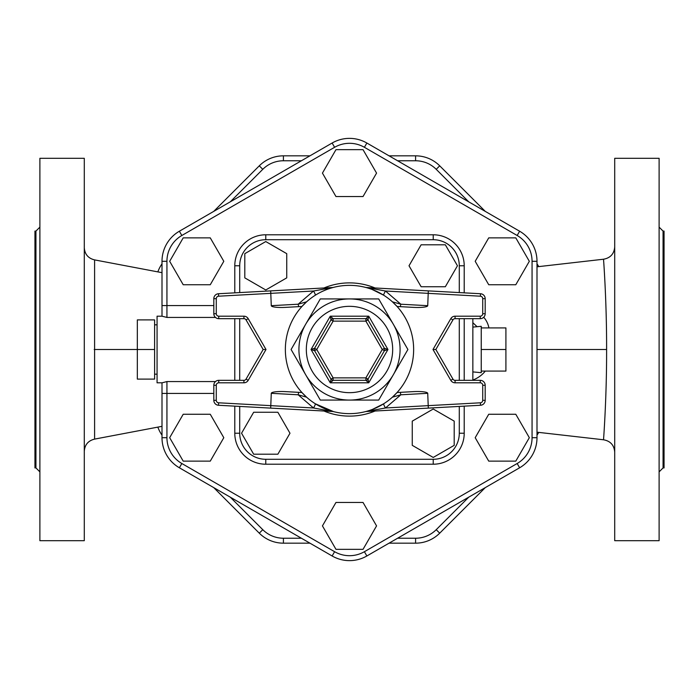 <?xml version="1.0" encoding="UTF-8"?>
<svg xmlns="http://www.w3.org/2000/svg" width="699" height="699" viewBox="0 0 699 699"><rect width="100%" height="100%" fill="white"/><g stroke="black" fill="none" stroke-linecap="round" stroke-linejoin="round"><path stroke-width="1.05" d="M614.709 246.939C614.124 253.894 610.384 257.992 603.508 259.224L603.508 259.224C603.482 258.141 606.749 301.496 606.601 349.5C606.749 397.504 603.482 440.851 603.508 439.776L603.508 439.776C610.384 441.008 614.124 445.106 614.709 452.061M614.709 540.694L614.709 158.306L659.113 158.306L659.113 540.694L614.709 540.694M84.291 451.283C84.78 444.73 88.223 440.667 94.601 439.121L94.601 259.897C88.223 258.342 84.78 254.287 84.291 247.734M84.291 540.694L84.291 158.306L39.887 158.306L39.887 540.694L84.291 540.694M35.937 467.919L34.95 467.919L34.95 231.081L35.937 231.081L35.937 467.919L39.887 471.869M663.063 231.081L664.05 231.081L664.05 467.919L663.063 467.919L663.063 231.081L659.113 227.131M481.244 327.91L505.91 327.91L505.91 371.09L481.244 371.09M472.856 371.903L481.244 372.689L481.244 349.5L505.91 349.5M481.244 349.5L481.244 326.311L472.856 327.097M154.601 349.5L154.601 379.103L137.336 379.103L137.336 319.897L154.601 319.897L154.601 349.5L94.19 349.5M286.739 277.87L286.739 253.658L265.769 241.548L244.799 253.658L244.799 277.87L265.769 289.98L286.739 277.87M421.13 286.739L445.342 286.739L457.452 265.769L445.342 244.799L421.13 244.799L409.02 265.769L421.13 286.739M412.261 421.13L412.261 445.342L433.231 457.452L454.201 445.342L454.201 421.13L433.231 409.02L412.261 421.13M277.87 412.261L253.658 412.261L241.548 433.231L253.658 454.201L277.87 454.201L289.98 433.231L277.87 412.261M376.56 173.107L363.034 149.665L335.966 149.665L322.44 173.107L335.966 196.541L363.034 196.541L376.56 173.107M515.792 284.738L529.326 261.304L515.792 237.87L488.732 237.87L475.198 261.304L488.732 284.738L515.792 284.738M488.732 461.13L515.792 461.13L529.326 437.696L515.792 414.262L488.732 414.262L475.198 437.696L488.732 461.13M322.44 525.893L335.966 549.335L363.034 549.335L376.56 525.893L363.034 502.459L335.966 502.459L322.44 525.893M183.208 414.262L169.674 437.696L183.208 461.13L210.268 461.13L223.802 437.696L210.268 414.262L183.208 414.262M210.268 237.87L183.208 237.87L169.674 261.304L183.208 284.738L210.268 284.738L223.802 261.304L210.268 237.87M389.055 543.167L415.59 543.167A34.111 34.111 0 0 0 439.715 533.171L485.263 487.622M536.998 435.154A34.111 34.111 0 0 0 538.728 432.419M538.728 266.581A34.111 34.111 0 0 0 536.998 263.846M485.263 211.378L439.715 165.829A34.111 34.111 0 0 0 415.59 155.833L389.055 155.833M309.945 155.833L283.41 155.833A34.111 34.111 0 0 0 259.285 165.829L213.737 211.378M162.002 263.846A34.111 34.111 0 0 0 157.887 271.771M157.887 427.229A34.111 34.111 0 0 0 162.002 435.154M213.737 487.622L259.285 533.171A34.111 34.111 0 0 0 283.41 543.167L309.945 543.167M333.117 377.871L330.985 379.103A2.464 2.464 0 0 0 333.117 380.335L333.117 377.871L316.743 349.5L314.602 348.268A2.464 2.464 0 0 0 314.602 350.732L316.743 349.5L333.117 321.129L333.117 318.665A2.464 2.464 0 0 0 330.985 319.897L333.117 321.129L365.883 321.129L368.015 319.897A2.464 2.464 0 0 0 365.883 318.665L365.883 321.129L382.257 349.5L384.398 350.732A2.464 2.464 0 0 0 384.398 348.268L382.257 349.5L365.883 377.871L365.883 380.335A2.464 2.464 0 0 0 368.015 379.103L365.883 377.871L333.117 377.871M330.985 379.103L330.269 382.807L333.117 380.335L365.883 380.335L368.731 382.807L368.015 379.103L384.398 350.732L387.954 349.5L384.398 348.268L368.015 319.897L368.731 316.193L365.883 318.665L333.117 318.665L330.269 316.193L330.985 319.897L314.602 348.268L311.046 349.5L314.602 350.732L330.985 379.103A2.464 2.464 0 0 0 333.117 380.335M306.328 349.5A43.172 43.172 0 0 1 371.09 312.112A43.172 43.172 0 0 1 371.09 386.888A43.172 43.172 0 0 1 306.328 349.5M234.785 406.154L234.785 433.231A30.983 30.983 0 0 0 265.769 464.215L433.231 464.215A30.983 30.983 0 0 0 464.215 433.231L464.215 406.154M464.215 380.335L464.215 318.665M464.215 292.846L464.215 265.769A30.983 30.983 0 0 0 433.231 234.785L265.769 234.785A30.983 30.983 0 0 0 234.785 265.769L234.785 292.846M234.785 318.665L234.785 380.335M427.727 393.319A14.207 2.464 -3.1 0 0 413.406 391.632L400.282 392.349L400.85 394.786L427.727 393.319L428.312 408.111L480.519 405.263L366.372 411.493A4.937 4.937 0 0 0 365.42 411.632L365.428 411.632A4.937 4.937 0 0 0 365.42 411.632L385.49 407.98A4.937 0.751 57.8 0 1 383.716 403.76L372.515 409.369M400.282 392.349L397.076 392.523L392.419 397.172L400.85 394.786L385.49 407.98L480.388 402.799L480.519 405.263A4.937 4.937 0 0 0 485.185 400.335L485.185 385.271A4.937 4.937 0 0 0 480.257 380.335L455.075 380.335A2.464 2.464 0 0 1 452.943 379.103L435.844 349.5L452.943 319.897A2.464 2.464 0 0 1 455.075 318.665L480.257 318.665A4.937 4.937 0 0 0 485.185 313.729L485.185 298.665A4.937 4.937 0 0 0 480.519 293.737L366.372 287.507A4.937 4.937 104.4 0 1 365.42 287.368L366.564 287.665M428.312 290.889L427.727 305.681A14.207 2.464 3.1 0 1 413.406 307.368L400.282 306.651L400.85 304.214L392.419 301.828L397.076 306.477L400.291 306.651M271.273 393.319L298.15 394.786L313.51 407.98L332.628 411.493L218.481 405.263L270.688 408.111L271.273 393.319A14.207 2.464 -176.9 0 1 285.594 391.632L298.718 392.349L298.15 394.786L306.581 397.172L301.924 392.523L298.709 392.349M271.273 305.681A14.207 2.464 176.9 0 0 285.594 307.368L298.718 306.651L298.15 304.214L271.273 305.681L270.688 290.889L218.481 293.737L332.628 287.507A4.937 4.937 0 0 0 333.58 287.368L333.58 287.368M298.718 306.651L301.924 306.477L306.581 301.828L298.15 304.214L313.51 291.02A4.937 0.751 -122.2 0 1 315.284 295.24M218.612 402.799A2.464 2.464 0 0 1 216.279 400.335L213.815 400.335L213.815 385.271L213.815 400.335A4.937 4.937 0 0 0 218.481 405.263L218.612 402.799L313.51 407.98A4.937 0.751 122.2 0 0 315.284 403.76L315.319 403.777M270.688 408.111L332.628 411.493A4.937 4.937 -75.6 0 1 333.58 411.632L333.397 411.589M323.82 408.277L333.58 411.632L315.284 403.76M324.222 290.548L321.557 291.763M270.688 290.889L332.628 287.507L313.51 291.02L218.612 296.201L218.481 293.737A4.937 4.937 0 0 0 213.815 298.665L213.815 313.729A4.937 4.937 0 0 0 218.743 318.665L243.925 318.665A2.464 2.464 0 0 1 246.057 319.897L263.156 349.5L246.057 379.103A2.464 2.464 0 0 1 243.925 380.335L218.743 380.335A4.937 4.937 0 0 0 213.815 385.271A4.937 4.937 0 0 1 218.743 380.335L218.743 382.807L243.925 382.807L243.925 380.335A2.464 2.464 0 0 0 246.057 379.103L248.197 380.335A4.937 4.937 0 0 1 243.925 382.807A4.937 4.937 0 0 0 248.197 380.335L266.004 349.5L263.156 349.5M322.527 291.3L325.874 289.867M330.907 288.11L332.147 287.752M332.436 287.665L333.004 287.516M427.727 305.681L400.85 304.214L385.49 291.02A4.937 0.751 -57.8 0 0 383.716 295.24C376.892 291.212 370.793 288.582 365.42 287.368A4.937 4.937 0 0 0 366.372 287.507L480.519 293.737A4.937 4.937 0 0 1 485.185 298.665L482.721 298.665L482.721 313.729L485.185 313.729A4.937 4.937 0 0 1 480.257 318.665L480.257 316.193L455.075 316.193L455.075 318.665A2.464 2.464 0 0 0 452.943 319.897L450.803 318.665L432.996 349.5L435.844 349.5M480.519 293.737L480.388 296.201L385.49 291.02L366.372 287.507A4.937 4.937 0 0 1 365.42 287.368M367.15 287.831L367.604 287.962M372.191 289.508L383.716 295.24M372.873 409.238L383.716 403.76M367.674 411.012L367.089 411.187M366.486 411.353L365.892 411.51M366.372 411.493L428.312 408.111M413.642 349.5A64.142 64.142 0 0 0 349.5 285.358A64.142 64.142 0 0 0 285.358 349.5A64.142 64.142 0 0 0 349.5 413.642A64.142 64.142 0 0 0 413.642 349.5M298.927 349.5A50.573 50.573 0 0 0 393.301 374.786A50.573 50.573 0 0 0 349.5 298.927A50.573 50.573 0 0 0 298.927 349.5M320.299 298.927L305.699 324.214L320.299 298.927L378.701 298.927L407.901 349.5L378.701 400.073L320.299 400.073L291.099 349.5L305.699 324.214L291.099 349.5M162.002 382.807L162.002 437.696A34.732 34.732 0 0 0 179.372 467.78L332.13 555.976A34.732 34.732 0 0 0 366.87 555.976L519.628 467.78A34.732 34.732 0 0 0 536.998 437.696L536.998 261.304A34.732 34.732 0 0 0 519.628 231.22L366.87 143.024A34.732 34.732 0 0 0 332.13 143.024L179.372 231.22A34.732 34.732 0 0 0 162.002 261.304L162.002 316.193L166.939 317.433L166.939 261.304A29.804 29.804 0 0 1 181.836 235.493L334.603 147.297A29.804 29.804 0 0 1 364.397 147.297L517.164 235.493A29.804 29.804 0 0 1 532.061 261.304L532.061 437.696A29.804 29.804 0 0 1 517.164 463.507L364.397 551.703A29.804 29.804 0 0 1 334.603 551.703L181.836 463.507A29.804 29.804 0 0 1 166.939 437.696L166.939 381.567L162.098 382.807L157.065 382.807L157.065 316.193L162.098 316.193M459.287 265.769L464.215 265.769A30.983 30.983 0 0 0 433.231 234.785L433.231 239.713A26.046 26.046 0 0 1 459.287 265.769L459.287 292.575M433.231 459.287L433.231 464.215A30.983 30.983 0 0 0 464.215 433.231L459.287 433.231A26.046 26.046 0 0 1 433.231 459.287L265.769 459.287A26.046 26.046 0 0 1 239.713 433.231L239.713 406.425M213.815 305.559L162.002 305.559L162.002 316.193M472.856 322.72L477.094 326.695M472.856 318.665L472.856 380.335M532.061 261.304L536.998 261.304A34.732 34.732 0 0 0 519.628 231.22L517.164 235.493M606.601 349.5L536.998 349.5M439.715 533.171L436.22 529.685A29.183 29.183 0 0 1 415.59 538.23L415.59 543.167M468.749 497.155L436.22 529.685M439.715 165.829L436.22 169.315L468.749 201.845M415.59 155.833L415.59 160.77A29.183 29.183 0 0 1 436.22 169.315M283.41 155.833L283.41 160.77L301.4 160.77M397.6 160.77L415.59 160.77M259.285 165.829L262.78 169.315A29.183 29.183 0 0 1 283.41 160.77M230.251 201.845L262.78 169.315M259.285 533.171L262.78 529.685L230.251 497.155M283.41 543.167L283.41 538.23A29.183 29.183 0 0 1 262.78 529.685M415.59 538.23L397.6 538.23M301.4 538.23L283.41 538.23M375.048 287.979A66.615 66.615 0 0 0 323.952 287.979M323.952 411.021A66.615 66.615 0 0 0 375.048 411.021M459.287 318.665L459.287 380.335M459.287 406.425L459.287 433.231M239.713 292.575L239.713 265.769A26.046 26.046 0 0 1 265.769 239.713L433.231 239.713M239.713 380.335L239.713 318.665M311.046 349.5L330.269 382.807L368.731 382.807L387.954 349.5L368.731 316.193L330.269 316.193L311.046 349.5M333.117 318.665A2.464 2.464 0 0 0 330.985 319.897M314.602 348.268A2.464 2.464 0 0 0 314.602 350.732M365.883 380.335A2.464 2.464 0 0 0 368.015 379.103M384.398 350.732A2.464 2.464 0 0 0 384.398 348.268M368.015 319.897A2.464 2.464 0 0 0 365.883 318.665M265.769 234.785L265.769 239.713M234.785 265.769L239.713 265.769M234.785 433.231L239.713 433.231M265.769 464.215L265.769 459.287M243.925 318.665L243.925 316.193A4.937 4.937 0 0 1 248.197 318.665A4.937 4.937 0 0 0 243.925 316.193L218.743 316.193A2.464 2.464 0 0 1 216.279 313.729L216.279 298.665A2.464 2.464 0 0 1 218.612 296.201M213.815 400.335A4.937 4.937 0 0 0 218.481 405.263M480.519 405.263A4.937 4.937 0 0 0 485.185 400.335L482.721 400.335A2.464 2.464 0 0 1 480.388 402.799M482.721 385.271L485.185 385.271A4.937 4.937 0 0 0 480.257 380.335L480.257 382.807A2.464 2.464 0 0 1 482.721 385.271L482.721 400.335M455.075 382.807L455.075 380.335A2.464 2.464 0 0 1 452.943 379.103L450.803 380.335A4.937 4.937 0 0 0 455.075 382.807L480.257 382.807M480.388 296.201A2.464 2.464 0 0 1 482.721 298.665M482.721 313.729A2.464 2.464 0 0 1 480.257 316.193M455.075 316.193A4.937 4.937 0 0 0 450.803 318.665M432.996 349.5L450.803 380.335M216.279 400.335L216.279 385.271L213.815 385.271M216.279 385.271A2.464 2.464 0 0 1 218.743 382.807M213.815 298.665L216.279 298.665M213.815 313.729L216.279 313.729M218.743 318.665L218.743 316.193M246.057 319.897L248.197 318.665L266.004 349.5M162.002 393.441L213.815 393.441M162.002 437.696L166.939 437.696M179.372 467.78L181.836 463.507M332.13 555.976L334.603 551.703M366.87 555.976L364.397 551.703M519.628 467.78L517.164 463.507M536.998 437.696L532.061 437.696M366.87 143.024L364.397 147.297M332.13 143.024L334.603 147.297M179.372 231.22L181.836 235.493M162.002 261.304L166.939 261.304M166.939 317.433L215.493 317.433M488.898 327.91A28.484 24.675 -5 0 0 483.725 317.232M472.856 380.064A28.484 24.675 -5 0 0 485.281 371.09M215.493 381.567L166.939 381.567M603.508 439.776L536.998 432.192M603.508 259.224L536.998 266.808M162.002 426.329L94.61 439.103M162.002 272.671L94.601 259.897M35.937 231.081L39.887 227.131M663.063 467.919L659.113 471.869M157.065 324.825L154.601 324.825M157.065 374.175L154.601 374.175"/></g></svg>

